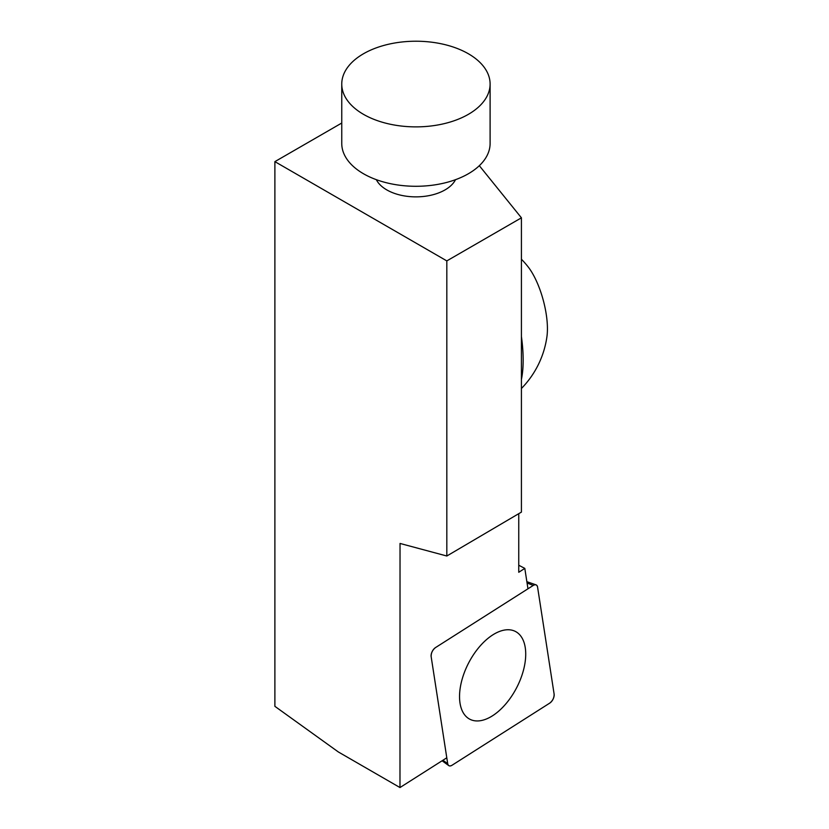 <?xml version="1.0" encoding="UTF-8"?>
<svg xmlns="http://www.w3.org/2000/svg" width="829" height="829" viewBox="0 0 829 829"><rect width="100%" height="100%" fill="white"/><g stroke="black" fill="none" stroke-linecap="round" stroke-linejoin="round"><path stroke-width="1.24" d="M479.328 165.696L521.42 217.82L521.42 512.104L446.821 556.01L446.821 260.897L521.42 217.82M518.747 565.243L524.809 568.393L518.747 572.279L518.757 513.669M524.809 568.393L527.959 588.797L435.484 647.604A6.549 3.575 117.5 0 0 431.153 656.63L446.79 757.789L399.982 787.55L400.034 543.451L446.821 556.01M399.982 787.55L338.346 751.965L274.886 706.329L274.886 161.634L446.821 260.897M341.755 123.034L274.886 161.634M455.515 179.675A41.212 23.792 180 0 1 415.93 196.867A41.212 23.792 180 0 1 376.335 179.675M521.42 388.49A92.309 92.309 0 0 0 546.922 336.729A46.569 16.072 -105.1 0 0 547.43 328.781A46.569 16.072 -105.1 0 0 528.104 266.834A92.309 92.309 0 0 0 521.42 259.228M521.42 379.381A85.511 29.512 -105.1 0 0 523.161 360.118A85.511 29.512 -105.1 0 0 521.42 336.533M488.53 75.263A74.175 42.828 180 0 1 490.105 84.05A74.175 42.828 180 0 1 423.578 126.65A74.175 42.828 180 0 1 343.33 92.838A74.175 42.828 180 0 1 341.755 84.05A74.175 42.828 180 0 1 408.282 41.45A74.175 42.828 180 0 1 488.53 75.263M490.105 84.05L490.105 143.458A74.175 42.828 180 0 1 415.93 186.287A74.175 42.828 180 0 1 341.755 143.458L341.755 84.05M498.229 711.541A49.45 27.015 117.5 0 0 525.721 654.133A49.45 27.015 117.5 0 0 514.332 630.952A49.45 27.015 117.5 0 0 468.665 662.889A49.45 27.015 117.5 0 0 468.748 718.608A49.45 27.015 117.5 0 0 498.229 711.541A49.45 27.015 -62.5 0 1 468.748 718.608A49.45 27.015 -62.5 0 1 461.204 682.878A49.45 27.015 -62.5 0 1 487.037 639.149A49.45 27.015 -62.5 0 1 514.332 630.952A49.45 27.015 -62.5 0 1 524.498 665.78A49.45 27.015 -62.5 0 1 498.229 711.541M447.691 763.602L431.153 656.63A6.549 3.575 -62.5 0 1 435.484 647.604L533.275 585.419C535.575 584.176 537.005 584.735 537.575 587.098L554.114 694.07C554.207 697.686 552.767 700.692 549.772 703.096L451.981 765.281C449.691 766.524 448.251 765.965 447.691 763.602L431.153 656.63C431.049 653.014 432.5 649.998 435.484 647.604L533.275 585.419A6.549 3.575 -62.5 0 1 536.011 584.849A6.549 3.575 -62.5 0 1 537.575 587.098L554.114 694.07A6.549 3.575 -62.5 0 1 549.772 703.096L451.981 765.281A6.549 3.575 -62.5 0 1 448.738 765.581A6.549 3.575 -62.5 0 1 447.691 763.602L442.862 760.276M533.275 585.419L527.068 583.025M442.085 760.773L448.738 765.581M526.861 581.678L536.011 584.849"/></g></svg>
